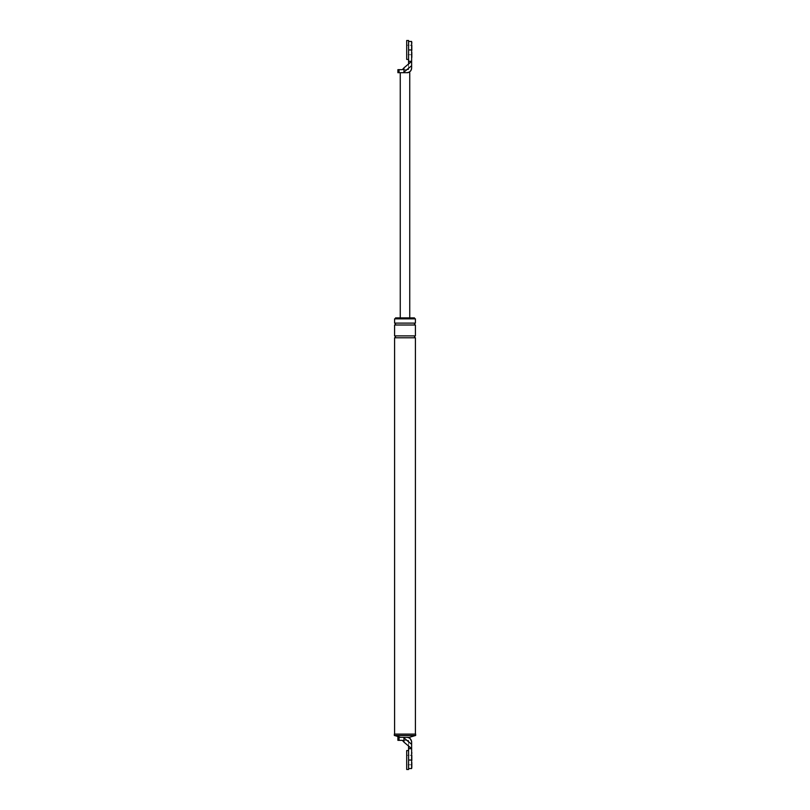 <?xml version="1.0" encoding="UTF-8"?>
<svg xmlns="http://www.w3.org/2000/svg" width="810" height="810" viewBox="0 0 810 810"><rect width="100%" height="100%" fill="white"/><g stroke="black" fill="none" stroke-linecap="round" stroke-linejoin="round"><path stroke-width="0.61" stroke-dasharray="4.05 3.04" d="M408.594 750.566L408.594 769.5M412.098 755.295L412.098 764.762L412.098 755.295L411.632 764.762L411.632 755.295L408.594 755.295L408.594 764.762L408.594 755.295L408.594 764.762L408.594 755.295L406.701 755.295L406.701 764.762L406.701 755.295M406.701 750.566L406.701 769.5M412.098 764.762L406.701 764.762M411.632 752.46L411.632 767.607L411.632 752.46M412.098 767.607L412.098 752.46M408.594 40.5L408.594 59.434M412.098 45.238L412.098 54.705L412.098 45.238L411.632 54.705L411.632 45.238L408.594 45.238L408.594 54.705L408.594 45.238L408.594 54.705L408.594 45.238L406.701 45.238L406.701 54.705L406.701 45.238M406.701 40.5L406.701 59.434M412.098 54.705L406.701 54.705M411.632 42.393L411.632 57.54L411.632 42.393M412.098 57.54L412.098 42.393M408.594 748.673L411.632 748.673L408.594 746.04L408.594 768.548L408.594 760.033L411.632 760.033L411.632 742.041A4.738 4.738 0 0 0 406.893 737.313A4.738 4.738 0 0 1 411.632 742.041C411.328 739.186 409.749 737.616 406.893 737.313L409.404 737.313M411.632 760.033L411.632 768.548M411.632 764.762L411.632 755.295L411.632 764.762M397.902 737.313L403.329 737.313L411.632 744.299M403.967 737.92L403.967 742.163L408.594 746.04M403.967 742.163L402.378 740.34L397.902 740.34M414.467 317.895L395.533 317.895M403.329 737.313L406.893 737.313M402.378 740.34L408.594 740.34L408.594 746.01L408.594 740.34L402.378 740.34M415.651 735.51L394.349 735.51M394.581 735.51L415.419 735.51L394.581 735.51M415.651 734.093L394.349 734.093M415.419 734.093L394.581 734.093L415.419 734.093M415.419 318.846L394.581 318.846M414.467 318.846L395.533 318.846L414.467 318.846M415.419 337.78L394.581 337.78M415.419 335.887L394.581 335.887M415.419 325.002L394.581 325.002M415.419 323.109L394.581 323.109M407.845 72.687L406.893 72.687C409.749 72.384 411.328 70.814 411.632 67.959A4.738 4.738 0 0 1 406.893 72.687A4.738 4.738 0 0 0 411.632 67.959L411.632 65.701L403.967 72.08L403.967 67.837L402.378 69.66L408.594 69.66L408.594 63.99L408.594 69.66L397.902 69.66M403.967 67.837L408.594 63.99L408.594 41.452L408.594 49.967L411.632 49.967L411.632 65.701M411.632 49.967L411.632 41.452M411.632 54.705L411.632 45.238L411.632 54.705M406.893 72.687L400.261 72.687L406.893 72.687L403.329 72.687L403.967 72.08M408.594 61.327L411.632 61.327L408.594 63.96M403.329 72.687L397.902 72.687M400.261 317.895L409.738 317.895L400.261 317.895M399.057 737.313L399.057 740.34M399.057 72.687L399.057 69.66"/><path stroke-width="1.21" d="M408.594 769.5L408.594 750.566L406.701 750.566L406.701 769.5L408.594 769.5M411.632 752.46L411.632 767.607M408.594 59.434L408.594 40.5L406.701 40.5L406.701 59.434L408.594 59.434M411.632 42.393L411.632 57.54M415.419 735.51L409.404 737.313L406.893 737.313C409.749 737.616 411.328 739.186 411.632 742.041L411.632 744.299L403.967 737.92L403.967 742.163L402.378 740.34L397.902 740.34L397.902 737.313L399.057 737.313L399.057 740.34M408.594 748.673L408.594 746.04L411.632 748.673L411.632 760.033L408.594 760.033L408.594 748.673L411.632 748.673L411.632 744.299M408.594 768.548L411.632 768.548L411.632 760.033M406.893 737.313L399.057 737.313M403.329 737.313L403.967 737.92M395.533 318.846L395.533 317.895L414.467 317.895L414.467 318.846M408.594 746.04L403.967 742.163M394.349 735.51L415.651 735.51L415.651 734.093L394.349 734.093L394.349 735.51M415.419 325.002L394.581 325.002C395.806 324.365 395.806 323.737 394.581 323.109L394.581 318.846L415.419 318.846L415.419 323.109C414.193 323.737 414.193 324.365 415.419 325.002L415.419 335.887C414.193 336.514 414.193 337.152 415.419 337.78L415.419 734.093M394.581 325.002L394.581 335.887C395.806 336.514 395.806 337.152 394.581 337.78L394.581 734.093M394.581 337.78L415.419 337.78M400.596 737.313L394.581 735.51M394.581 335.887L415.419 335.887M394.581 323.109L415.419 323.109M408.594 41.452L411.632 41.452L411.632 49.967L408.594 49.967L408.594 61.327L411.632 61.327L411.632 67.959C411.328 70.814 409.749 72.384 406.893 72.687L407.845 72.687C410.194 72.039 411.46 70.49 411.632 68.05M408.594 61.327L408.594 63.96L411.632 61.327L411.632 49.967M411.632 65.701L403.967 72.08L403.967 67.837L402.378 69.66L397.902 69.66L397.902 72.687L399.057 72.687L399.057 69.66M403.967 67.837L408.594 63.96M403.967 72.08L403.329 72.687L406.893 72.687M403.329 72.687L399.057 72.687M409.738 72.687L409.738 317.895M400.261 72.687L400.261 317.895M409.404 737.313L411.632 741.322"/></g></svg>
